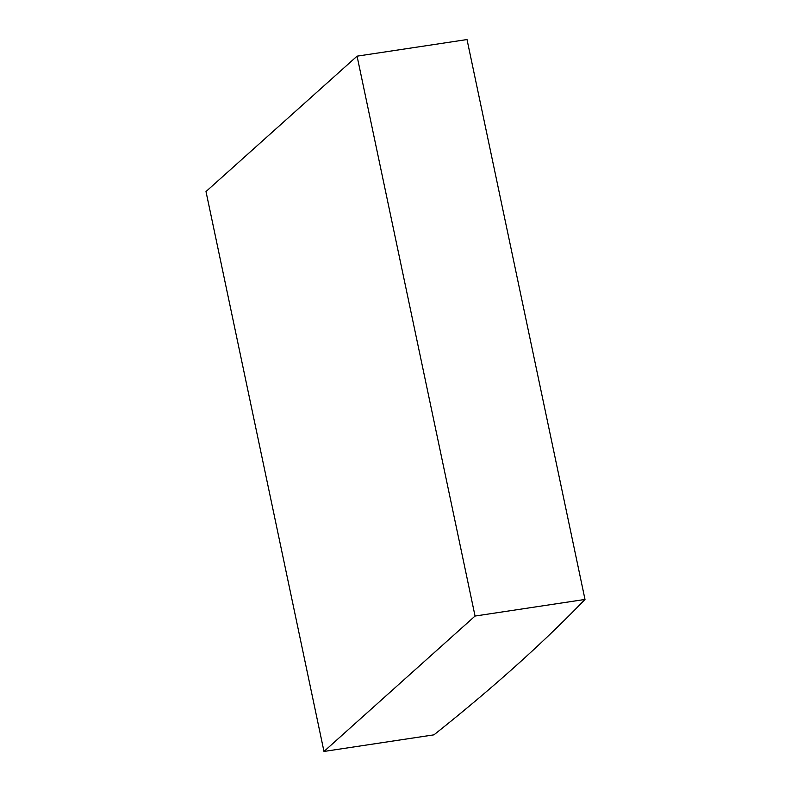 <?xml version="1.0" encoding="UTF-8"?>
<svg xmlns="http://www.w3.org/2000/svg" width="791" height="791" viewBox="0 0 791 791"><rect width="100%" height="100%" fill="white"/><g stroke="black" fill="none" stroke-linecap="round" stroke-linejoin="round"><path stroke-width="1.19" d="M585.004 599.449A6670.701 1218.387 -11.9 0 1 433.933 734.839L323.984 751.45L475.055 616.051L585.004 599.449L467.016 39.55L357.067 56.161L475.055 616.051M357.067 56.161L205.996 191.551L323.984 751.45"/></g></svg>
